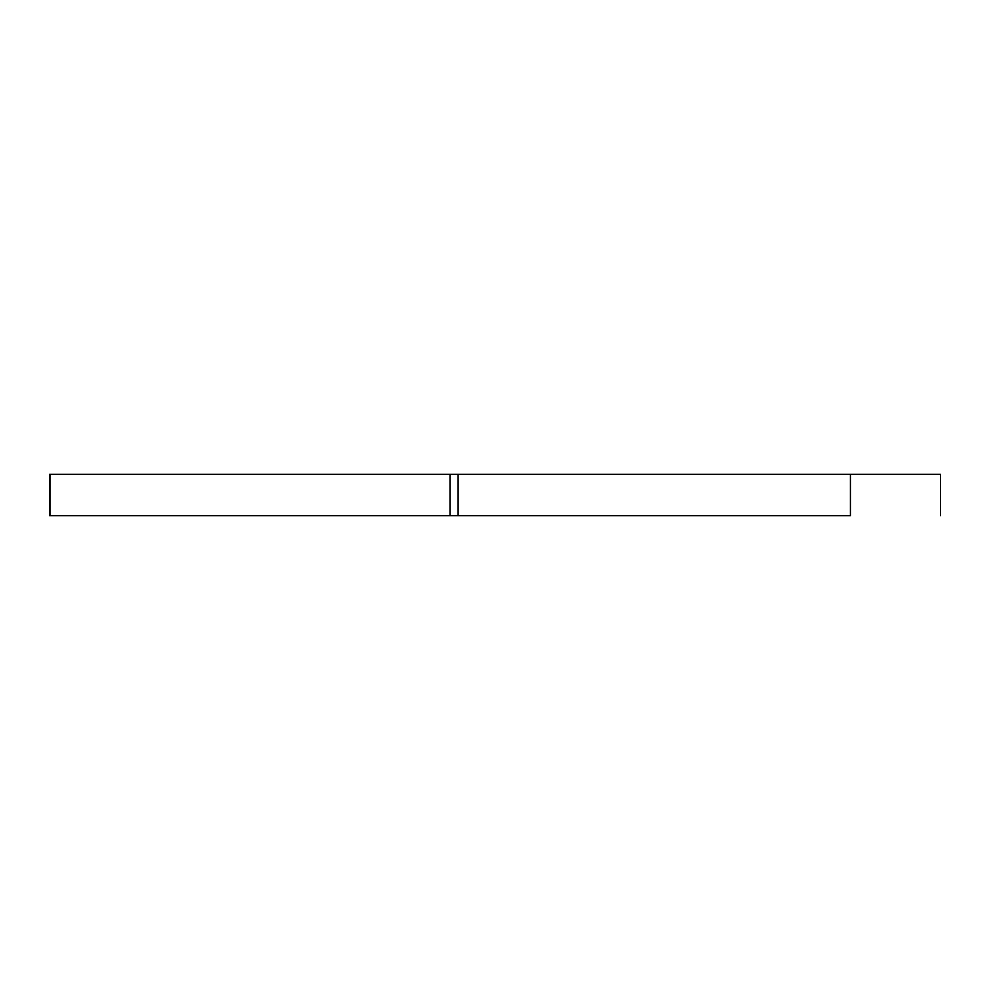<?xml version="1.0" encoding="UTF-8"?>
<svg xmlns="http://www.w3.org/2000/svg" width="990" height="990" viewBox="0 0 990 990"><rect width="100%" height="100%" fill="white"/><g stroke="black" fill="none" stroke-linecap="round" stroke-linejoin="round"><path stroke-width="1.49" d="M458.11 474.284L940.5 474.284L850.422 474.284L850.422 515.716L450.017 515.716L450.017 474.284L458.11 474.284L458.11 515.716M450.017 515.716L49.5 515.716L49.5 474.284L450.017 474.284M49.933 515.716L49.933 474.284M940.5 474.284L940.5 515.716"/></g></svg>
